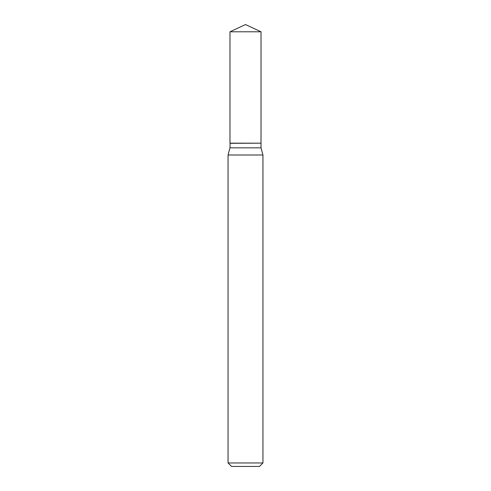 <?xml version="1.0" encoding="UTF-8"?>
<svg xmlns="http://www.w3.org/2000/svg" width="491" height="491" viewBox="0 0 491 491"><rect width="100%" height="100%" fill="white"/><g stroke="black" fill="none" stroke-linecap="round" stroke-linejoin="round"><path stroke-width="0.74" d="M261.022 31.786L229.978 31.786L229.978 143.169L261.022 143.169L261.022 31.786L245.5 24.55L229.978 31.786M230.126 143.169L229.978 147.834L228.057 155.003L228.057 462.964L262.943 462.964L259.451 466.45L231.549 466.45L228.057 462.964M260.874 143.169L229.978 143.317M261.022 143.317L261.022 147.834L262.943 155.003L228.057 155.003M262.943 155.003L262.943 462.964M261.022 147.834L229.978 147.834"/></g></svg>
